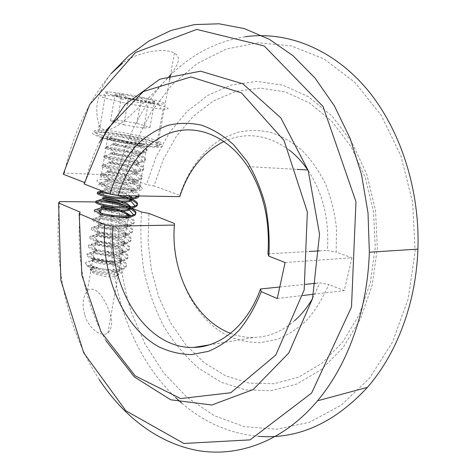 <?xml version="1.0" encoding="UTF-8"?>
<svg xmlns="http://www.w3.org/2000/svg" width="476" height="476" viewBox="0 0 476 476"><rect width="100%" height="100%" fill="white"/><g stroke="black" fill="none" stroke-linecap="round" stroke-linejoin="round"><path stroke-width="0.36" stroke-dasharray="2.38 1.78" d="M63.219 174.222L64.325 173.091L117.298 175.162L124.599 176.542L135.416 142.592L151.338 111.598L172.098 84.793L197.284 63.504L226.213 49.07L257.927 42.81L291.092 45.845L324.037 58.935L354.751 82.247L381.092 115.138L400.959 156.039L412.656 202.473L415.126 251.251L408.176 298.91L392.498 342.125L369.525 378.182L341.167 405.201L309.543 422.248L276.675 429.221L244.361 426.674L214.057 415.596L186.866 397.192L163.595 372.767L144.799 343.613L130.846 310.959C123.956 287.867 119.768 264.138 118.292 239.779L119.887 203.436M96.271 201.931L112.633 202.086C104.06 273.664 126.83 350.973 175.442 397.406M181.82 403.166C204.275 422.593 229.866 433.654 258.599 436.343M124.599 176.542L146.531 184.533L153.992 185.943L163.208 159.74L176.406 136.184L193.268 116.269L213.349 101.001L236.007 91.321L260.39 88.084L285.427 91.927L309.852 103.173L332.254 121.713L351.181 146.9L365.288 177.512L373.523 211.802L375.237 247.633L370.316 282.708L359.172 314.826L342.696 342.095L322.103 363.134L298.779 377.111L274.14 383.739L249.489 383.198L225.975 376.01L204.531 362.944L185.884 344.892L170.592 322.805L159.032 297.661L151.487 270.416L148.107 242.028L148.976 213.426M141.556 212.04C140.087 231.937 140.908 251.733 144.014 271.421C148.399 290.776 154.944 309.019 163.661 326.143C173.538 342.357 185.241 356.405 198.766 368.299L221.025 382.145L245.497 389.874L271.213 390.671L296.988 383.948L321.443 369.471L343.083 347.522L360.433 318.944L372.172 285.201L377.361 248.293L375.54 210.576L366.841 174.513L351.96 142.383L332.034 116.037L308.502 96.747L282.905 85.168L256.737 81.39L231.33 85.031L207.786 95.379L186.985 111.527L169.557 132.465L155.973 157.145L146.531 184.533M101.703 137.665L100.388 137.243C90.69 133.839 89.904 132.042 98.032 131.858C109.849 131.715 139.075 136.802 153.575 141.467C164.232 144.966 165.487 146.888 157.342 147.233C146.37 147.506 116.447 142.401 101.816 137.701M64.325 173.091C72.513 134.666 88.09 101.519 111.051 73.649C97.681 90.928 93.707 108.141 99.127 125.301C105.285 137.641 123.332 122.386 133.012 112.925C144.448 102.275 154.902 91.85 164.369 81.652C174.918 70.008 183.795 58.488 174.43 53.116C164.702 47.302 137.064 51.914 122.588 63.135M136.981 185.277C143.74 187.925 144.424 189.621 139.034 190.358C131.477 191.227 111.17 187.907 102.078 184.283C95.724 181.665 95.236 180.029 100.614 179.392C108.361 178.595 127.675 181.743 136.981 185.277M144.918 140.783C151.82 143.074 152.594 144.323 147.239 144.531C139.73 144.704 119.232 141.134 109.944 138.004C103.453 135.755 102.881 134.559 108.23 134.422C115.948 134.309 135.422 137.701 144.918 140.783M103.363 213.772L116.079 216.872M130.71 216.723L130.888 215.604M84.895 315.142C87.269 325.596 99.609 338.246 107.868 333.093C112.229 328.083 112.794 321.181 109.569 312.393C106.38 302.438 97.306 284.327 87.471 290.384C82.717 297.202 81.854 305.455 84.895 315.142M99.246 379.574C66.801 329.981 52.991 263.888 59.75 201.592M170.39 75.386L164.369 81.652C141.33 107.695 125.64 138.861 117.298 175.162M245.11 36.753C216.628 41.376 191.834 54.139 170.741 75.035M84.109 183.968L85.061 182.713L84.472 182.486M285.106 262.514L351.937 257.808L336.181 252.084L336.526 228.724C334.836 213.111 331.225 198.319 325.685 184.343C319.158 171.176 311.245 159.817 301.951 150.273C292.08 141.973 281.608 135.987 270.529 132.316C259.355 130.013 248.347 130.007 237.518 132.304L222.155 138.629C202.699 150.22 187.782 170.747 179.827 195.321L153.992 185.943M179.827 195.321L179.767 196.647M126.818 213.159C120.184 210.475 106.749 208.423 101.329 209.279C97.485 209.97 97.818 211.332 102.322 213.361M128.752 206.959L131.114 207.899M174.496 223.518C170.771 269.951 192.459 318.236 228.224 335.967C238.565 340.364 249.281 342.601 260.372 342.666L276.871 339.513C287.7 335.217 297.78 328.654 307.121 319.818C315.814 309.775 323.02 297.994 328.732 284.487L319.932 282.857L312.583 298.41M351.937 257.808L344.255 290.622L328.732 284.487M224.035 141.437C245.699 131.644 267.328 134.422 288.908 149.779M308.275 170.741C323.186 193.744 329.529 220.305 327.31 250.424L336.181 252.084M267.952 253.827L309.198 251.465M319.503 250.876L327.31 250.424M294.674 320.628C282.244 331.308 268.821 336.913 254.398 337.436C246.199 337.68 238.238 336.312 230.509 333.331M279.775 286.992L305.366 284.356M315.945 283.268L319.932 282.857M277.264 298.529L302.867 295.507M313.63 294.233L344.255 290.622M85.061 182.713C88.435 168.492 93.171 155.087 99.27 142.485M105.964 340.697C84.645 301.808 76.053 258.956 80.176 212.147M151.166 141.277C160.222 144.24 161.721 145.959 155.67 146.447C146.4 147.072 116.334 141.967 103.084 137.457C93.808 134.184 93.504 132.56 102.173 132.59C113.532 132.768 138.581 137.231 151.166 141.277M101.787 135.208C115.311 139.771 145.698 145.085 156.628 144.853L157.895 144.829C164.303 144.335 162.673 142.526 153.01 139.397C139.593 135.119 112.996 130.37 100.87 130.126L99.472 130.103C91.648 130.251 92.415 131.953 101.787 135.208M111.925 94.992C123.284 98.193 147.78 102.816 158.49 103.792C167.332 104.494 166.82 103.459 156.943 100.698C143.752 97.086 116.608 92.183 107.987 91.892C102.881 91.743 104.19 92.778 111.925 94.992M159.186 105.142C169.605 108.082 170.92 109.385 163.119 109.058L161.061 108.891C148.905 107.885 120.803 102.614 107.885 98.883C99.115 96.319 97.675 95.093 103.572 95.212L105.291 95.301C116.62 96.003 144.996 101.204 159.186 105.142M119.577 95.962L128.389 98.074L148.536 101.602L153.153 102.031C155.122 102.102 155.622 101.882 154.658 101.37C152.754 100.484 148.316 99.282 141.33 97.77L119.095 94.022C115.484 93.677 114.139 93.802 115.061 94.409L119.577 95.962M121.201 98.978L124.26 99.228L128.389 98.074C134.47 102.828 141.188 104.006 148.536 101.602L150.416 104.06C151.677 104.464 153.094 103.572 154.658 101.37C149.535 103.619 145.091 102.417 141.33 97.77C134.345 100.097 127.86 98.954 121.868 94.337L120.166 96.093C118.06 97.747 116.358 97.187 115.061 94.409L121.201 98.978M128.199 195.803C122.326 192.75 110.622 190.055 106.178 189.829L104.785 189.769C103.096 189.906 103.982 190.406 107.463 191.281C113.377 192.756 126.485 193.857 131.334 192.435L132.298 192.114C134.791 190.947 134.172 189.347 130.436 187.318C124.724 184.164 112.342 181.249 107.701 180.922L106.249 180.826C104.649 180.922 105.571 181.38 109.022 182.201C114.96 183.611 128.092 184.742 132.935 183.403L133.804 183.135C136.404 182.022 135.803 180.464 132.007 178.446C126.271 175.341 113.871 172.395 109.236 171.973L107.725 171.848C106.213 171.901 107.165 172.312 110.587 173.08C116.549 174.424 129.71 175.585 134.547 174.329L135.321 174.109C138.022 173.062 137.445 171.533 133.583 169.527C127.824 166.481 115.4 163.494 110.771 162.988L109.206 162.822C107.784 162.834 108.772 163.203 112.157 163.922C118.149 165.202 131.328 166.392 136.16 165.22L136.838 165.041C139.646 164.053 139.087 162.566 135.166 160.579C129.383 157.586 116.941 154.563 112.318 153.962L110.7 153.754C109.367 153.724 110.378 154.051 113.734 154.724C119.75 155.932 132.959 157.157 137.784 156.063L138.361 155.926C141.277 155.009 140.741 153.564 136.761 151.582C130.954 148.655 118.488 145.591 113.865 144.9L112.199 144.644L115.317 145.483C121.362 146.626 134.589 147.881 139.414 146.87L139.885 146.769C142.913 145.918 142.401 144.514 138.355 142.556C132.072 139.902 125.372 137.838 118.256 136.362L112.169 136.053C108.629 136.945 113.383 138.825 126.438 141.705L111.634 139.319C106.814 138.224 105.482 137.689 107.63 137.701L109.766 137.909L109.569 139.046C104.857 138.587 105.482 139.069 111.432 140.485C118.601 142.086 133.191 144.026 141.533 143.841L126.438 141.705M130.347 195.838L129.067 195.059C122.308 191.923 115.347 189.876 108.195 188.912L106.368 188.716C103.03 188.573 103.459 189.049 107.659 190.144C113.169 191.507 125.099 192.596 130.478 191.548L131.537 191.31C135.095 190.186 134.797 188.484 130.632 186.211C123.927 183.153 116.995 181.1 109.843 180.047L107.891 179.803C104.559 179.595 105 180.011 109.218 181.064C114.793 182.373 126.878 183.486 132.203 182.469L133.137 182.272C136.695 181.207 136.38 179.559 132.203 177.334C125.551 174.347 118.655 172.282 111.503 171.14L109.426 170.854C106.094 170.575 106.547 170.938 110.783 171.937C116.424 173.199 128.663 174.335 133.934 173.359L134.75 173.193C138.302 172.193 137.981 170.598 133.78 168.409C127.187 165.499 120.321 163.429 113.169 162.203L110.962 161.864C107.641 161.519 108.106 161.822 112.354 162.774C118.066 163.982 130.46 165.148 135.672 164.208L136.362 164.077C139.914 163.137 139.581 161.596 135.368 159.454C128.829 156.61 121.993 154.539 114.847 153.23L112.509 152.832C109.188 152.421 109.664 152.665 113.931 153.57C119.714 154.724 132.263 155.92 137.415 155.027L137.986 154.92C141.533 154.045 141.188 152.558 136.957 150.458C130.478 147.691 123.671 145.608 116.531 144.222L114.061 143.764C110.747 143.288 111.229 143.472 115.519 144.323C121.368 145.424 134.071 146.65 139.159 145.799L139.617 145.721C143.157 144.912 142.806 143.484 138.558 141.426L128.687 137.856L118.256 136.362M90.892 268.696C89.446 269.464 90.142 270.487 92.987 271.772C98.764 274.378 112.467 275.937 118.578 274.265L121.041 273.349C123.552 271.725 122.879 269.743 119.024 267.399C111.818 263.02 95.271 260.11 88.72 261.336L85.603 262.514C84.966 263.888 86.376 265.441 89.845 267.173C85.829 265.751 86.311 265.328 91.303 265.911L97.628 267.417L92.82 267.869L90.892 268.696C89.762 269.339 90.714 270.19 93.742 271.255C99.442 273.289 112.342 274.134 117.227 272.016L118.905 271.046C120.589 269.464 119.815 267.631 116.602 265.548C111.086 261.913 98.889 259.319 94.206 259.753L93.421 259.825C90.922 260.307 91.529 261.205 95.242 262.52C100.966 264.495 113.883 265.37 118.768 263.323L120.374 262.443C122.142 260.896 121.386 259.081 118.113 256.998C112.58 253.416 100.359 250.792 95.682 251.138L94.807 251.209C92.415 251.649 93.064 252.494 96.747 253.75C102.495 255.666 115.436 256.564 120.315 254.595L121.85 253.797C123.7 252.286 122.957 250.495 119.631 248.418C114.073 244.89 101.834 242.225 97.163 242.492L96.206 242.552C93.921 242.944 94.605 243.742 98.258 244.938C104.03 246.794 116.995 247.722 121.868 245.83L123.332 245.11C125.265 243.641 124.539 241.873 121.154 239.803C115.579 236.322 103.322 233.627 98.651 233.805L97.616 233.853C95.432 234.204 96.152 234.954 99.776 236.09C105.571 237.887 118.56 238.839 123.427 237.024L124.813 236.382C126.836 234.96 126.128 233.216 122.683 231.146C117.084 227.718 104.809 224.987 100.144 225.089L99.032 225.118C96.943 225.428 97.705 226.124 101.299 227.207C107.118 228.938 120.13 229.92 124.998 228.188L126.301 227.611C128.419 226.237 127.723 224.517 124.224 222.453C118.601 219.079 106.303 216.312 101.644 216.33L100.454 216.342C98.472 216.604 99.264 217.252 102.828 218.282C108.677 219.954 121.713 220.965 126.568 219.305L127.794 218.799L129.073 217.348M97.628 267.417L92.921 267.256C89.553 267.685 89.887 268.654 93.933 270.16C100.609 272.147 107.695 272.617 115.186 271.582L117.417 270.933C121.011 269.261 120.803 267.113 116.787 264.483C109.575 260.765 102.399 258.825 95.265 258.652L94.391 258.676C91.023 259.045 91.374 259.961 95.432 261.425C102.215 263.377 109.361 263.847 116.864 262.829L118.958 262.234C122.546 260.622 122.326 258.522 118.304 255.933C111.146 252.286 103.994 250.328 96.854 250.055L95.866 250.061C92.505 250.364 92.862 251.227 96.937 252.649C103.828 254.571 111.033 255.035 118.548 254.047L120.505 253.5C124.093 251.947 123.861 249.894 119.821 247.341C112.717 243.771 105.595 241.796 98.449 241.415L97.348 241.409C93.986 241.653 94.355 242.462 98.449 243.837C105.446 245.723 112.711 246.187 120.238 245.223L122.064 244.729C125.646 243.236 125.408 241.231 121.344 238.72C114.299 235.221 107.207 233.234 100.055 232.752L98.835 232.722C95.48 232.901 95.854 233.656 99.966 234.983C107.076 236.84 114.401 237.298 121.933 236.37L123.623 235.923C127.205 234.489 126.955 232.532 122.879 230.063C115.888 226.635 108.82 224.636 101.668 224.047L100.329 223.994C96.979 224.113 97.366 224.809 101.489 226.094C108.712 227.915 116.09 228.373 123.629 227.48L125.194 227.076C128.77 225.701 128.508 223.797 124.414 221.364C117.483 218.014 110.438 215.997 103.286 215.319L101.828 215.229C98.478 215.283 98.877 215.925 103.024 217.163C110.355 218.948 117.792 219.412 125.337 218.549L128.359 217.472M129.067 216.943L128.544 215.89M128.936 216.955L129.264 215.818M130.793 206.822L130.614 207.947L129.936 206.887M132.12 198.914L131.305 197.849M132.286 198.903L132.31 197.784M119.988 211.183L115.876 209.892M102.245 207.512L100.9 207.863M122.873 211.124L120.071 210.053M120.63 202.145L115.852 200.723M104.167 198.676L102.423 198.98M123.843 202.133L120.702 201.009M114.787 271.98C118.75 274.045 118.911 275.568 115.275 276.544C108.361 277.365 101.299 276.306 94.087 273.379C90.541 271.493 90.202 270.053 93.082 269.065C99.793 267.976 107.029 268.946 114.787 271.98M85.603 262.514C84.978 263.514 86.454 264.698 90.029 266.072C97.996 269.255 116.227 270.85 123.028 268.256L124.926 267.369C127.806 265.31 126.812 262.841 121.927 259.967C114.061 255.261 96.914 251.959 90.238 252.815L89.536 252.899C85.513 253.696 86.18 255.154 91.535 257.272C99.526 260.372 117.798 262.008 124.587 259.515L126.372 258.736C129.383 256.737 128.407 254.309 123.451 251.441C115.549 246.806 98.371 243.456 91.701 244.2L90.862 244.289C87.001 245.021 87.727 246.401 93.04 248.436C101.067 251.447 119.369 253.125 126.152 250.745L127.818 250.055C130.965 248.127 130.013 245.735 124.974 242.879C117.042 238.315 99.841 234.918 93.171 235.549L92.201 235.638C88.494 236.304 89.28 237.613 94.551 239.559C102.614 242.48 120.946 244.2 127.729 241.933L129.27 241.332C132.554 239.476 131.632 237.125 126.503 234.281C118.542 229.789 101.311 226.35 94.653 226.856L93.552 226.945C89.994 227.546 90.833 228.778 96.069 230.646C104.167 233.478 122.534 235.245 129.305 233.079L130.727 232.568C134.149 230.789 133.25 228.48 128.038 225.642C120.047 221.227 102.786 217.74 96.134 218.133L94.914 218.21C91.505 218.752 92.404 219.906 97.598 221.691C105.726 224.44 124.129 226.243 130.894 224.196L132.185 223.756C135.749 222.06 134.881 219.793 129.579 216.973C122.778 213.319 109.26 210.13 101.287 209.511M89.845 267.173C96.961 269.999 112.544 271.689 120.422 269.987L122.832 269.345C127.848 267.25 127.485 264.483 121.743 261.032C114.163 256.487 97.818 253.208 90.773 253.833L90.059 253.892C85.275 254.606 85.71 256.1 91.344 258.379M138.677 195.975C139.926 194.577 138.451 192.834 134.25 190.739C126.128 186.628 108.754 182.945 102.126 182.855L100.46 182.855C97.634 183.147 98.734 184.022 103.768 185.479C112.033 187.871 130.573 189.847 137.314 188.258L138.058 188.074C142.211 186.723 141.461 184.676 135.821 181.921C127.663 177.887 110.259 174.156 103.643 173.942L101.87 173.913C99.186 174.139 100.335 174.942 105.327 176.328C113.627 178.625 132.203 180.648 138.933 179.172L139.533 179.041C143.841 177.786 143.127 175.799 137.397 173.062C129.21 169.111 111.777 165.327 105.16 164.994L103.298 164.922C100.745 165.089 101.947 165.826 106.892 167.141C115.228 169.343 133.839 171.414 140.563 170.051L141.015 169.962C145.477 168.807 144.799 166.88 138.98 164.166C130.757 160.299 113.3 156.461 106.689 156.003L104.732 155.896C102.316 155.997 103.56 156.669 108.469 157.907C116.834 160.019 135.481 162.132 142.199 160.888L142.497 160.834C147.12 159.787 146.477 157.919 140.569 155.235C132.316 151.445 114.823 147.56 108.225 146.977L106.172 146.816C103.893 146.864 105.184 147.471 110.045 148.637C118.453 150.648 137.13 152.808 143.841 151.689L143.984 151.666C148.774 150.725 148.167 148.923 142.163 146.269C133.875 142.556 116.358 138.623 109.766 137.909M138.927 195.975C138.819 194.809 137.195 193.429 134.054 191.84C126.699 188.115 111.515 184.646 103.982 184.099L101.935 183.968C97.199 183.98 97.741 184.866 103.572 186.622C111.503 188.924 129.109 190.87 136.309 189.543L137.112 189.388C142.08 188.079 141.58 185.961 135.624 183.022C128.294 179.398 113.258 175.924 105.672 175.233L103.453 175.061C98.716 174.978 99.276 175.787 105.131 177.477C113.163 179.708 130.983 181.701 138.094 180.428L138.73 180.309C143.692 179.095 143.181 177.048 137.195 174.174C129.9 170.646 115.014 167.165 107.374 166.344L104.97 166.118C100.24 165.94 100.817 166.665 106.695 168.29C114.823 170.45 132.869 172.49 139.885 171.277L140.361 171.193C145.317 170.069 144.787 168.099 138.778 165.285C131.507 161.858 116.775 158.365 109.075 157.419L106.499 157.134C101.775 156.866 102.364 157.508 108.266 159.061C116.501 161.15 134.762 163.238 141.681 162.09L141.991 162.036C146.941 161.007 146.4 159.109 140.366 156.354C133.119 153.022 118.542 149.535 110.795 148.458L108.034 148.107C103.316 147.744 103.917 148.31 109.849 149.797C118.179 151.808 136.666 153.95 143.478 152.861L143.633 152.844C148.577 151.904 148.024 150.083 141.961 147.387C134.744 144.157 120.321 140.67 112.52 139.468L109.569 139.046M114.853 261.848L124.391 260.61C129.407 258.605 129.026 255.904 123.26 252.512C115.71 248.067 99.502 244.753 92.398 245.223L91.523 245.277C86.745 245.908 87.191 247.33 92.85 249.543C100.139 252.268 116.18 253.994 123.921 252.351L125.956 251.84C130.965 249.918 130.573 247.288 124.783 243.95C117.257 239.612 101.198 236.269 94.028 236.584L92.993 236.631C88.221 237.173 88.679 238.524 94.361 240.672C101.739 243.343 118 245.092 125.676 243.486L127.526 243.034C132.53 241.195 132.126 238.637 126.313 235.358C118.816 231.122 102.899 227.754 95.664 227.915L94.468 227.945C89.702 228.403 90.172 229.676 95.878 231.758C103.346 234.376 119.833 236.15 127.437 234.585L129.109 234.192C134.107 232.437 133.685 229.95 127.848 226.725C120.38 222.595 104.607 219.198 97.312 219.216L95.95 219.228C91.19 219.597 91.672 220.793 97.407 222.81C104.964 225.368 121.677 227.171 129.204 225.648L130.698 225.309C135.684 223.643 135.249 221.227 129.389 218.056C122.588 214.396 109.069 211.207 101.102 210.6M131.531 198.962L129.121 197.933M122.499 195.707C115.9 193.821 109.962 192.59 104.696 192.012M129.032 199.063L125.908 197.921M130.519 207.958L128.359 206.977M104.19 205.727L100.632 201.717L98.931 201.669L99.115 200.569L97.663 200.616M128.258 208.101L125.509 207.024M100.4 209.452L96.283 209.434M98.966 210.481L97.437 210.469C92.683 210.749 93.183 211.868 98.937 213.825M141.533 143.841L144.609 143.847C150.624 143.579 141.658 140.057 128.687 137.856M123.772 124.813L143.829 128.121L150.011 127.312L136.832 123.355L117.459 120.13L110.593 120.773L123.772 124.813L128.389 98.074M143.829 128.121L148.536 101.602M150.011 127.312L154.658 101.37M136.832 123.355L141.33 97.77M117.459 120.13L121.868 94.337M110.593 120.773L115.061 94.409M174.43 53.116L170.432 75.131M169.587 79.778L157.342 147.233M147.239 144.531L139.034 190.358M107.868 333.093L128.413 217.461M247.77 166.57L297.101 169.367M209.012 344.927L254.398 337.436M87.471 290.384L101.329 209.279M108.23 134.422L100.614 179.392M99.127 125.301L98.032 131.858M155.67 146.447L157.895 144.829M158.49 103.792L161.061 108.891M163.119 109.058L156.628 144.853M139.414 146.87L139.617 145.721M117.227 272.016L117.417 270.933M118.768 263.323L118.958 262.234M120.315 254.595L120.505 253.5M121.868 245.83L122.064 244.729M123.427 237.024L123.623 235.923M124.998 228.188L125.194 227.076M126.568 219.305L126.771 218.192M131.334 192.435L131.537 191.31M132.935 183.403L133.137 182.272M134.547 174.329L134.75 173.193M136.16 165.22L136.362 164.077M137.784 156.063L137.986 154.92M92.82 267.869L92.921 267.256M94.206 259.753L94.391 258.676M95.682 251.138L95.866 250.061M97.163 242.492L97.348 241.409M98.651 233.805L98.835 232.722M100.144 225.089L100.329 223.994M101.644 216.33L101.828 215.229M106.178 189.829L106.368 188.716M107.701 180.922L107.891 179.803M109.236 171.973L109.426 170.854M110.771 162.988L110.962 161.864M112.318 153.962L112.509 152.832M113.865 144.9L114.061 143.764M115.275 276.544L118.584 274.271M123.028 268.256L122.832 269.345M143.841 151.689L143.633 152.844M142.199 160.888L141.991 162.036M140.563 170.051L140.361 171.193M138.933 179.172L138.73 180.309M137.308 188.258L137.112 189.388M130.894 224.196L130.692 225.309M129.305 233.079L129.109 234.192M127.729 241.933L127.526 243.034M126.152 250.745L125.956 251.84M124.587 259.515L124.391 260.61M108.225 146.977L108.034 148.107M106.689 156.003L106.499 157.134M105.16 164.994L104.97 166.118M103.643 173.942L103.453 175.061M102.126 182.855L101.935 183.968M97.622 209.369L97.437 210.469M96.134 218.133L95.95 219.228M94.653 226.856L94.468 227.945M93.171 235.549L92.993 236.631M91.701 244.2L91.523 245.277M90.238 252.815L90.059 253.892M93.082 269.065L92.457 267.964M91.303 265.911L88.72 261.336M90.773 253.833L95.265 258.652M122.171 261.187L116.864 262.829M92.398 245.223L96.854 250.055M123.921 252.351L118.548 254.047M94.028 236.584L98.449 241.415M125.676 243.486L120.238 245.223M95.664 227.915L100.055 232.752M127.437 234.585L121.933 236.37M97.312 219.216L101.668 224.047M129.204 225.648L123.629 227.48M100.775 212.504L103.286 215.319M130.971 216.675L125.337 218.549M102.304 192.923L105.535 196.588M103.982 184.099L108.195 188.912M136.309 189.543L130.478 191.548M105.672 175.233L109.843 180.047M138.094 180.428L132.203 182.469M107.374 166.344L111.503 171.14M139.885 171.277L133.934 173.359M109.075 157.419L113.169 162.203M141.681 162.09L135.672 164.208M110.795 148.458L114.847 153.23M143.478 152.861L137.415 155.027M112.52 139.468L116.531 144.222M144.609 143.847L139.159 145.799M115.186 271.582L120.422 269.987M93.683 267.226L92.713 266.191M118.905 271.046L121.041 273.343M93.421 259.825L88.56 261.36M120.374 262.443L124.926 267.369M94.807 251.209L89.536 252.899M121.85 253.797L126.372 258.736M96.206 242.552L90.862 244.289M123.332 245.11L127.818 250.055M97.616 233.853L92.201 235.638M124.813 236.382L129.27 241.332M99.032 225.118L93.552 226.945M126.301 227.611L130.727 232.568M100.454 216.342L94.914 218.21M127.794 218.799L132.185 223.756M104.785 189.769L101.703 190.84M132.298 192.114L135.595 195.922M106.249 180.826L100.46 182.855M133.804 183.135L138.058 188.074M107.725 171.848L101.87 173.913M135.321 174.109L139.533 179.041M109.206 162.822L103.298 164.922M136.838 165.041L141.015 169.962M110.7 153.754L104.732 155.896M138.361 155.926L142.497 160.834M112.199 144.644L106.172 146.816M139.885 146.769L143.984 151.666M112.169 136.053L107.63 137.701M105.291 95.301L99.472 130.103M150.416 104.06L153.153 102.031M120.166 96.093L119.095 94.022M107.987 91.892L103.572 95.212M102.173 132.59L100.87 130.126"/><path stroke-width="0.71" d="M175.442 397.406L181.82 403.166M258.599 436.343C298.065 439.413 334.354 423.075 367.46 387.333C387.291 364.384 401.649 335.836 410.532 301.677C414.78 284.702 417.244 267.179 417.91 249.115C420.07 187.419 398.953 125.706 364.574 86.424C329.993 47.219 285.148 31.095 245.11 36.753M128.752 206.959L119.887 203.436L112.633 202.086M230.509 333.331C193.994 319.557 170.539 271.171 174.389 225.077L174.496 223.518L148.976 213.426L141.556 212.04L131.114 207.899M122.588 63.135L111.051 73.649L128.895 55.585L148.946 41.013L170.926 30.494L194.47 24.585L219.091 23.8L244.206 28.566L269.113 39.175L293.02 55.728L315.064 78.1L334.366 105.862L350.086 138.296L361.48 174.371L368.013 212.826L369.352 252.215C368.686 271.725 366.169 290.628 361.796 308.93C352.651 345.743 337.9 376.361 317.54 400.792C283.357 441.335 238.892 457.18 198.903 450.724C158.794 443.846 123.724 416.649 99.246 379.574M102.322 213.361L103.363 213.772M116.079 216.872C121.338 217.651 125.45 217.841 128.413 217.461L130.71 216.723M130.888 215.604L126.818 213.159M224.035 141.437C202.96 152.106 188.204 170.509 179.767 196.647L118.298 195.636L109.95 194.065C116.09 173.859 125.581 156.949 138.415 143.341C147.399 135.279 157.211 129.293 167.844 125.372C178.803 122.784 189.978 122.701 201.354 125.129C212.641 129.055 223.351 135.529 233.466 144.555L247.032 161.245C254.898 174.4 261.032 189.085 265.424 205.281C268.666 222.018 269.803 238.982 268.851 256.159L285.106 262.514L277.264 298.529L261.264 291.675C255.422 306.443 248.055 319.283 239.172 330.195C229.628 339.757 219.347 346.808 208.327 351.359L191.554 354.59C180.303 354.37 169.444 351.806 158.984 346.891C122.85 327.155 101.108 274.801 104.69 224.589L79.194 213.659L80.176 212.147L58.613 202.96L59.75 201.592L96.271 201.931M170.741 75.035L170.39 75.386M109.95 194.065L84.109 183.968L106.356 130.031L143.359 91.535L190.924 76.934L241.451 92.885L284.077 140.551L307.341 211.933L304.176 290.027L275.771 355.036L230.771 392.748L180.618 398.567L135.19 375.856L101.061 331.962L81.854 275.199L79.194 213.659M84.472 182.486L63.219 174.222L89.672 104.601L135.559 52.515L196.743 29.405L264.204 45.964L323.073 106.523L355.965 201.723L351.49 307.056L311.625 393.033L250.12 439.878L183.861 443.465L125.896 410.8L83.734 352.865L60.863 280.418L58.613 202.96M104.69 224.589L112.985 226.13C107.874 286.368 145.46 349.194 193.821 347.438C220.584 347.129 247.794 324.977 260.461 288.98L279.775 286.992M174.389 225.077L112.985 226.13M288.908 149.779C295.923 155.176 302.206 161.911 307.758 169.974L308.275 170.741M268.851 256.159L267.952 253.827C270.172 220.685 263.442 191.602 247.77 166.57C228.432 136.963 199.016 124.682 173.544 131.9C148.006 139.278 127.491 164.28 118.298 195.636M309.198 251.465L319.503 250.876M312.583 298.41C307.496 307.175 301.522 314.582 294.674 320.628M305.366 284.356L315.945 283.268M260.461 288.98L261.264 291.675M302.867 295.507L313.63 294.233M99.27 142.485L125.188 104.387L159.894 79.153L200.58 71.18L242.867 83.812L280.894 117.947L308.216 170.569L319.533 234.269L312.542 298.589L288.825 352.93L253.19 389.547L211.85 405.005L170.717 399.792L134.393 376.962L105.964 340.697M129.073 217.348L129.067 216.943M128.544 215.89L125.765 213.724L119.988 211.183M128.359 217.472L128.936 216.955M129.264 215.818L125.961 212.635L122.873 211.124M101.888 207.524C100.002 207.744 100.829 208.345 104.369 209.321C110.236 210.927 123.296 211.969 128.151 210.386L129.293 209.946L130.602 207.947L127.044 209.583C121.564 210.701 109.944 209.654 104.559 208.196C100.4 207.006 99.99 206.417 103.334 206.429L104.916 206.548C109.236 206.977 114.288 208.143 120.071 210.053M129.936 206.887L127.318 204.96L120.63 202.145M130.793 206.822L127.508 203.865L123.843 202.133M103.334 198.67C101.543 198.843 102.405 199.396 105.91 200.319C111.806 201.86 124.891 202.931 129.74 201.431L130.793 201.05L132.12 198.914M131.305 197.849L128.199 195.803M120.702 201.009C115.234 199.271 110.515 198.189 106.553 197.748L104.851 197.594C101.507 197.516 101.929 198.046 106.106 199.194C111.551 200.598 123.326 201.669 128.758 200.586L132.286 198.903M132.31 197.784L130.347 195.838M115.876 209.892C110.39 208.405 106.148 207.619 103.149 207.53L102.245 207.512M115.852 200.723C111.009 199.486 107.273 198.813 104.66 198.7L104.167 198.676M104.696 192.012L99.056 191.757C96.087 192.108 97.14 193.054 102.215 194.595C110.444 197.076 128.948 199.01 135.696 197.302L138.677 195.975M125.908 197.921C117.025 195.106 109.159 193.446 102.304 192.923L100.43 192.84C95.688 192.941 96.217 193.905 102.019 195.731C109.855 198.099 127.241 200.003 134.524 198.623L135.493 198.427C137.844 197.855 138.992 197.04 138.927 195.975M102.423 198.98L97.663 200.616C94.551 201.033 95.551 202.044 100.668 203.663C108.861 206.233 127.336 208.125 134.089 206.304L135.119 206.007C138.962 204.472 138.153 202.312 132.685 199.521L131.531 198.962M98.931 201.669C94.183 201.866 94.694 202.907 100.478 204.793C108.219 207.233 125.378 209.101 132.744 207.667L133.887 207.423C138.867 205.935 138.403 203.668 132.495 200.616L129.032 199.063M100.9 207.863L96.283 209.434C93.028 209.91 93.974 210.999 99.127 212.695C107.29 215.354 125.729 217.205 132.489 215.265L133.649 214.902C137.35 213.284 136.511 211.07 131.132 208.262L130.519 207.958M98.937 213.825C106.582 216.318 123.522 218.157 130.971 216.675L132.286 216.384C137.272 214.807 136.826 212.463 130.936 209.357L128.258 208.101M91.344 258.379C97.741 260.598 105.577 261.752 114.853 261.848M129.121 197.933L122.499 195.707M128.359 206.977C119.845 203.353 104.97 200.402 99.115 200.569M125.509 207.024C116.257 203.948 107.963 202.181 100.632 201.717M101.287 209.511L100.4 209.452M101.102 210.6L98.966 210.481L100.775 212.504M170.432 75.131L169.587 79.778M367.46 387.333L317.54 400.792M417.91 249.115L369.352 252.215M297.101 169.367L307.758 169.974M193.821 347.438L209.012 344.927M128.151 210.386L128.347 209.273M129.74 201.431L129.942 200.313M103.149 207.53L103.334 206.429M104.66 198.7L104.845 197.594M135.696 197.302L135.493 198.427M134.089 206.304L133.887 207.423M132.489 215.265L132.286 216.384M100.62 191.733L100.43 192.84M104.19 205.727L104.916 206.548M132.744 207.667L127.044 209.583M105.535 196.588L106.553 197.748M134.524 198.623L128.758 200.586M129.293 209.946L133.649 214.902M130.793 201.05L135.119 206.007M101.703 190.84L99.056 191.757M135.595 195.922L136.588 197.064"/></g></svg>
